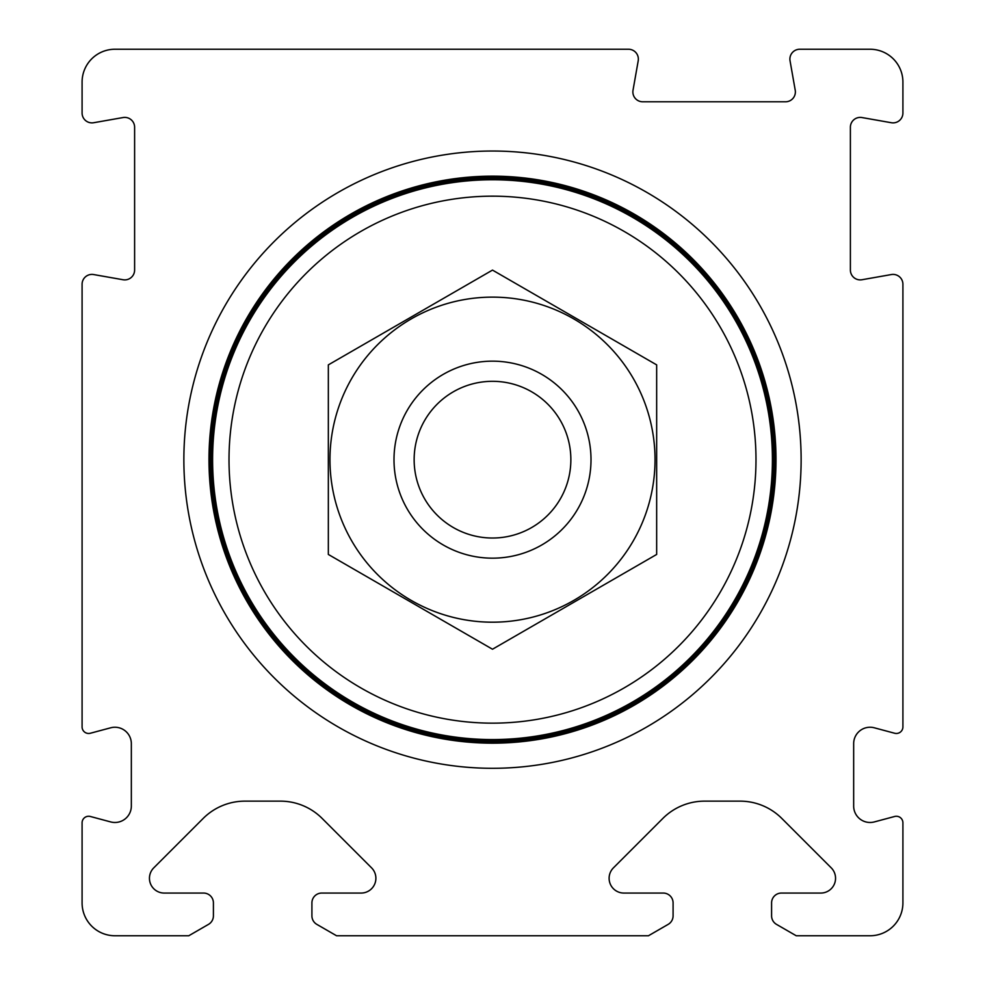 <?xml version="1.0" encoding="UTF-8"?>
<svg xmlns="http://www.w3.org/2000/svg" width="985" height="985" viewBox="0 0 985 985"><rect width="100%" height="100%" fill="white"/><g stroke="black" fill="none" stroke-linecap="round" stroke-linejoin="round"><path stroke-width="1.48" d="M796.212 935.75L870.087 935.75A32.837 32.837 0 0 0 902.913 902.913L902.913 822.82A6.563 6.563 0 0 0 894.651 816.479L874.335 821.921A16.413 16.413 0 0 1 853.663 806.062L853.663 743.663A16.413 16.413 0 0 1 874.335 727.804L894.651 733.246A6.563 6.563 0 0 0 902.913 726.905L902.913 284.259A9.85 9.85 0 0 0 891.351 274.556L861.949 279.74A9.85 9.85 0 0 1 850.387 270.038L850.387 127.237A9.85 9.85 0 0 1 861.949 117.547L891.351 122.731A9.85 9.85 0 0 0 902.913 113.029L902.913 82.087A32.837 32.837 0 0 0 870.087 49.25L799.734 49.25A9.85 9.85 0 0 0 790.044 60.811L795.227 90.226A9.85 9.85 0 0 1 785.525 101.787L642.725 101.787A9.85 9.85 0 0 1 633.023 90.226L638.206 60.811A9.85 9.85 0 0 0 628.516 49.25L114.913 49.25A32.837 32.837 0 0 0 82.087 82.087L82.087 113.029A9.85 9.85 0 0 0 93.649 122.731L123.051 117.547A9.85 9.85 0 0 1 134.613 127.237L134.613 270.038A9.85 9.85 0 0 1 123.051 279.74L93.649 274.556A9.85 9.85 0 0 0 82.087 284.259L82.087 726.905A6.563 6.563 0 0 0 90.349 733.246L110.665 727.804A16.413 16.413 0 0 1 131.337 743.663L131.337 806.062A16.413 16.413 0 0 1 110.665 821.921L90.349 816.479A6.563 6.563 0 0 0 82.087 822.82L82.087 902.913A32.837 32.837 0 0 0 114.913 935.75L188.788 935.75L208.488 924.373A9.85 9.85 0 0 0 213.413 915.841L213.413 902.913A9.85 9.85 0 0 0 203.563 893.063L164.212 893.063A14.775 14.775 0 0 1 153.771 867.847L203.169 818.449A59.1 59.1 0 0 1 244.957 801.137L280.38 801.137A59.1 59.1 0 0 1 322.169 818.449L371.567 867.847A14.775 14.775 0 0 1 361.126 893.063L321.763 893.063A9.85 9.85 0 0 0 311.913 902.913L311.913 915.841A9.85 9.85 0 0 0 316.838 924.373L336.538 935.75L648.462 935.75L668.162 924.373A9.85 9.85 0 0 0 673.087 915.841L673.087 902.913A9.85 9.85 0 0 0 663.237 893.063L623.874 893.063A14.775 14.775 0 0 1 613.433 867.847L662.831 818.449A59.1 59.1 0 0 1 704.62 801.137L740.043 801.137A59.1 59.1 0 0 1 781.831 818.449L831.229 867.847A14.775 14.775 0 0 1 820.788 893.063L781.437 893.063A9.85 9.85 0 0 0 771.587 902.913L771.587 915.841A9.85 9.85 0 0 0 776.512 924.373L796.212 935.75M183.863 459.663A308.637 308.637 0 0 1 646.813 192.383A308.637 308.637 0 0 1 646.813 726.955A308.637 308.637 0 0 1 183.863 459.663M414.143 459.663A78.357 78.357 0 0 1 531.678 391.808A78.357 78.357 0 0 1 531.678 527.529A78.357 78.357 0 0 1 414.143 459.663M394 459.663A98.5 98.5 0 0 1 541.75 374.362A98.5 98.5 0 0 1 541.75 544.976A98.5 98.5 0 0 1 394 459.663M229.012 459.663A263.488 263.488 0 0 1 624.244 231.475A263.488 263.488 0 0 1 624.244 687.85A263.488 263.488 0 0 1 229.012 459.663M212.6 459.663A279.9 279.9 0 0 1 632.456 217.266A279.9 279.9 0 0 1 632.456 702.071A279.9 279.9 0 0 1 212.6 459.663M211.443 459.663A281.057 281.057 0 0 1 633.023 216.269A281.057 281.057 0 0 1 633.023 703.068A281.057 281.057 0 0 1 211.443 459.663M208.98 459.663A283.52 283.52 0 0 1 634.254 214.139A283.52 283.52 0 0 1 634.254 705.198A283.52 283.52 0 0 1 208.98 459.663M328.337 364.881L328.337 554.444L492.5 649.226L656.663 554.444L656.663 364.881L492.5 270.099L328.337 364.881M492.5 622.188A162.525 162.525 0 0 0 633.257 378.4A162.525 162.525 0 0 0 351.743 378.4A162.525 162.525 0 0 0 492.5 622.188M210.211 459.663A282.289 282.289 0 0 1 633.638 215.198A282.289 282.289 0 0 1 633.638 704.127A282.289 282.289 0 0 1 210.211 459.663"/></g></svg>

